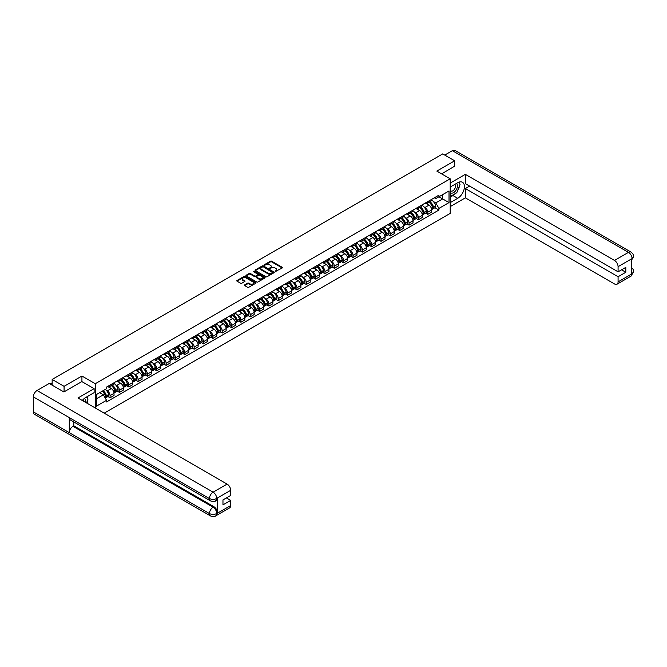 <?xml version="1.0" encoding="UTF-8"?>
<svg xmlns="http://www.w3.org/2000/svg" width="667" height="667" viewBox="0 0 667 667"><rect width="100%" height="100%" fill="white"/><g stroke="black" fill="none" stroke-linecap="round" stroke-linejoin="round"><path stroke-width="1" d="M275.154 271.586L282.224 267.976A0.834 0.484 0 0 0 282.224 267.3L271.644 261.189A0.834 0.484 0 0 0 270.469 261.189L264.224 264.799L264.224 265.274L265.85 264.807A2.66 1.534 0 0 1 269.618 264.807L270.494 265.316A2.66 1.534 0 0 1 271.277 266.4A2.66 1.534 0 0 1 270.494 267.484L269.685 268.426L271.319 267.959A2.66 1.534 0 0 1 275.079 267.959L275.963 268.467A2.66 1.534 0 0 1 276.747 269.56A2.66 1.534 0 0 1 275.963 270.644L275.154 271.11M244.656 284.884A0.834 0.484 0 0 0 244.656 285.559L247.624 287.277A0.834 0.484 0 0 0 248.799 287.277L255.736 283.267A0.834 0.484 0 0 0 255.736 282.591L245.156 276.48A0.834 0.484 0 0 0 243.98 276.48L237.043 280.482A0.834 0.484 0 0 0 237.043 281.166L240.629 283.233A0.834 0.484 0 0 0 241.804 283.233L244.772 281.524A0.834 0.484 0 0 0 244.772 280.84L242.996 279.815A2.226 1.284 0 0 1 242.346 278.906A2.226 1.284 0 0 1 243.722 277.722A2.226 1.284 0 0 1 246.14 277.997L253.11 282.024A2.226 1.284 0 0 1 253.76 282.933A2.226 1.284 0 0 1 252.384 284.117A2.226 1.284 0 0 1 249.967 283.834L248.799 283.167A0.834 0.484 0 0 0 247.624 283.167L244.656 284.884L244.656 285.559L247.624 283.859L247.624 283.167M95.281 383.717L81.924 376.005L64.074 386.31L52.159 379.423L442.78 153.902L454.702 160.78L436.852 171.085L450.208 178.798L95.281 383.717L95.281 407.987M265.908 276.722A0.834 0.484 0 0 0 267.083 276.722L274.02 272.711A0.834 0.484 0 0 0 274.02 272.036L263.44 265.925A0.834 0.484 0 0 0 262.264 265.925L255.328 269.927A0.834 0.484 0 0 0 255.328 270.61L265.908 276.722M253.535 271.711L254.127 271.794L254.127 271.102L264.882 277.314A0.834 0.484 0 0 1 264.882 277.989L257.946 281.999A0.834 0.484 0 0 1 256.77 281.999L246.19 275.888L249.158 274.187L249.158 273.495L246.19 275.204A0.834 0.484 0 0 0 246.19 275.888L246.19 275.204M249.158 274.187A0.834 0.484 0 0 1 250.333 274.187L250.333 273.495A0.834 0.484 0 0 0 249.158 273.495M250.333 273.495L254.627 275.971A0.834 0.484 0 0 0 255.803 275.971L257.77 274.837A0.834 0.484 0 0 0 257.77 274.154L253.302 271.577L254.127 271.102M104.202 413.14L450.208 213.382L450.208 178.798M64.074 386.31L64.074 391.837M52.159 379.423L52.159 385.167M454.702 166.316L454.702 160.78M427.747 201.617A3.894 2.251 60 0 1 426.938 203.368L430.89 201.084A3.894 2.251 -120 0 0 431.699 199.341M423.995 206.887L424.987 207.462A3.894 2.251 60 0 1 427.747 212.239L431.699 209.955A3.894 2.251 -120 0 0 428.948 205.186L426.113 203.552M431.699 209.955L431.699 212.064L427.747 214.349L425.604 213.106M426.938 203.368A3.894 2.251 60 0 1 425.021 203.193M427.747 212.239L427.747 214.349M418.401 207.012A3.894 2.251 60 0 1 417.592 208.763L421.552 206.478A3.894 2.251 -120 0 0 422.353 204.736M416.258 218.501L418.401 219.743L422.353 217.459L422.353 215.349A3.894 2.251 -120 0 0 419.601 210.58L416.775 208.946M417.592 208.763A3.894 2.251 60 0 1 415.674 208.588M414.649 212.281L415.649 212.856A3.894 2.251 60 0 1 418.401 217.634L418.401 219.743M409.063 212.406A3.894 2.251 60 0 1 408.254 214.157L412.206 211.873A3.894 2.251 -120 0 0 413.015 210.13M406.92 223.895L409.063 225.138L413.015 222.853L413.015 220.744A3.894 2.251 -120 0 0 410.255 215.975L407.429 214.34M408.254 214.157A3.894 2.251 60 0 1 406.336 213.982M405.311 217.675L406.303 218.251A3.894 2.251 60 0 1 409.063 223.028L409.063 225.138M399.716 217.801A3.894 2.251 60 0 1 398.908 219.551L402.86 217.267A3.894 2.251 -120 0 0 403.668 215.524M397.574 229.29L399.716 230.532L403.668 228.247L403.668 226.138A3.894 2.251 -120 0 0 400.917 221.369L398.082 219.735M398.908 219.551A3.894 2.251 60 0 1 396.99 219.376M395.965 223.07L396.965 223.645A3.894 2.251 60 0 1 399.716 228.422L399.716 230.532M390.37 223.195A3.894 2.251 60 0 1 389.57 224.946L393.522 222.661A3.894 2.251 -120 0 0 394.322 220.919M388.227 234.684L390.37 235.926L394.322 233.642L394.322 231.532A3.894 2.251 -120 0 0 391.571 226.763L388.744 225.129M389.57 224.946A3.894 2.251 60 0 1 387.644 224.771M386.618 228.464L387.619 229.039A3.894 2.251 60 0 1 390.37 233.817L390.37 235.926M381.032 228.589A3.894 2.251 60 0 1 380.223 230.34L384.175 228.056A3.894 2.251 -120 0 0 384.984 226.313M378.889 240.078L381.032 241.321L384.984 239.036L384.984 236.927A3.894 2.251 -120 0 0 382.224 232.158L379.398 230.524M380.223 230.34A3.894 2.251 60 0 1 378.306 230.165M377.28 233.859L378.272 234.434A3.894 2.251 60 0 1 381.032 239.211L381.032 241.321M371.686 233.984A3.894 2.251 60 0 1 370.877 235.734L374.829 233.45A3.894 2.251 -120 0 0 375.638 231.707M369.543 245.473L371.686 246.715L375.638 244.43L375.638 242.321A3.894 2.251 -120 0 0 372.886 237.552L370.052 235.918M370.877 235.734A3.894 2.251 60 0 1 368.959 235.559M367.934 239.253L368.934 239.828A3.894 2.251 60 0 1 371.686 244.606L371.686 246.715M362.339 239.378A3.894 2.251 60 0 1 361.539 241.129L365.491 238.844A3.894 2.251 -120 0 0 366.3 237.102M360.197 250.867L362.339 252.109L366.3 249.825L366.3 247.715A3.894 2.251 -120 0 0 363.54 242.946L360.714 241.312M361.539 241.129A3.894 2.251 60 0 1 359.621 240.954M358.588 244.647L359.588 245.223A3.894 2.251 60 0 1 362.339 250L362.339 252.109M353.001 244.772A3.894 2.251 60 0 1 352.193 246.523L356.145 244.239A3.894 2.251 -120 0 0 356.953 242.496M350.859 256.261L353.001 257.504L356.953 255.219L356.953 253.11A3.894 2.251 -120 0 0 354.194 248.341L351.367 246.707M352.193 246.523A3.894 2.251 60 0 1 350.275 246.348M349.25 250.042L350.242 250.617A3.894 2.251 60 0 1 353.001 255.394L353.001 257.504M343.655 250.167A3.894 2.251 60 0 1 342.846 251.918L346.798 249.633A3.894 2.251 -120 0 0 347.607 247.891M341.512 261.656L343.655 262.898L347.607 260.614L347.607 258.504A3.894 2.251 -120 0 0 344.856 253.735L342.021 252.101M342.846 251.918A3.894 2.251 60 0 1 340.929 251.742M339.903 255.436L340.904 256.011A3.894 2.251 60 0 1 343.655 260.789L343.655 262.898M334.309 255.561A3.894 2.251 60 0 1 333.508 257.312L337.46 255.027A3.894 2.251 -120 0 0 338.269 253.285M332.166 267.05L334.317 268.292L338.269 266.008L338.269 263.899A3.894 2.251 -120 0 0 335.509 259.13L332.683 257.495M333.508 257.312A3.894 2.251 60 0 1 331.591 257.137M330.565 260.83L331.557 261.406A3.894 2.251 60 0 1 334.317 266.183L334.317 268.292M324.971 260.955A3.894 2.251 60 0 1 324.162 262.706L328.114 260.422A3.894 2.251 -120 0 0 328.923 258.679M322.828 272.444L324.971 273.687L328.923 271.402L328.923 269.293A3.894 2.251 -120 0 0 326.171 264.524L323.337 262.89M324.162 262.706A3.894 2.251 60 0 1 322.244 262.531M321.219 266.225L322.211 266.8A3.894 2.251 60 0 1 324.971 271.577L324.971 273.687M315.624 266.35A3.894 2.251 60 0 1 314.816 268.101L318.776 265.816A3.894 2.251 -120 0 0 319.576 264.074M313.482 277.839L315.624 279.081L319.576 276.797L319.576 274.687A3.894 2.251 -120 0 0 316.825 269.918L313.999 268.284M314.816 268.101A3.894 2.251 60 0 1 312.898 267.926M311.873 271.619L312.873 272.194A3.894 2.251 60 0 1 315.624 276.972L315.624 279.081M306.286 271.744A3.894 2.251 60 0 1 305.478 273.495L309.43 271.211A3.894 2.251 -120 0 0 310.238 269.468M304.135 283.233L306.286 284.476L310.238 282.191L310.238 280.082A3.894 2.251 -120 0 0 307.479 275.313L304.652 273.678M305.478 273.495A3.894 2.251 60 0 1 303.56 273.32M302.535 277.013L303.527 277.589A3.894 2.251 60 0 1 306.286 282.366L306.286 284.476M296.94 277.138A3.894 2.251 60 0 1 296.131 278.889L300.083 276.605A3.894 2.251 -120 0 0 300.892 274.862M294.797 288.628L296.94 289.87L300.892 287.585L300.892 285.476A3.894 2.251 -120 0 0 298.141 280.707L295.306 279.073M296.131 278.889A3.894 2.251 60 0 1 294.214 278.714M293.188 282.408L294.189 282.983A3.894 2.251 60 0 1 296.94 287.76L296.94 289.87M287.594 282.533A3.894 2.251 60 0 1 286.793 284.284L290.745 281.999A3.894 2.251 -120 0 0 291.546 280.257M285.451 294.022L287.594 295.264L291.546 292.98L291.546 290.87A3.894 2.251 -120 0 0 288.794 286.101L285.968 284.467M286.793 284.284A3.894 2.251 60 0 1 284.867 284.109M283.842 287.802L284.842 288.377A3.894 2.251 60 0 1 287.594 293.155L287.594 295.264M278.256 287.927A3.894 2.251 60 0 1 277.447 289.678L281.399 287.394A3.894 2.251 -120 0 0 282.208 285.651M276.113 299.416L278.256 300.659L282.208 298.374L282.208 296.265A3.894 2.251 -120 0 0 279.448 291.496L276.622 289.862M277.447 289.678A3.894 2.251 60 0 1 275.529 289.503M274.504 293.197L275.496 293.772A3.894 2.251 60 0 1 278.256 298.549L278.256 300.659M268.909 293.322A3.894 2.251 60 0 1 268.101 295.072L272.053 292.788A3.894 2.251 -120 0 0 272.861 291.045M266.767 304.811L268.909 306.053L272.861 303.768L272.861 301.659A3.894 2.251 -120 0 0 270.11 296.89L267.275 295.256M268.101 295.072A3.894 2.251 60 0 1 266.183 294.897M265.158 298.591L266.158 299.166A3.894 2.251 60 0 1 268.909 303.944L268.909 306.053M259.563 298.716A3.894 2.251 60 0 1 258.763 300.467L262.715 298.182A3.894 2.251 -120 0 0 263.515 296.44M257.42 310.205L259.563 311.447L263.523 309.163L263.523 307.053A3.894 2.251 -120 0 0 260.764 302.284L257.937 300.65M258.763 300.467A3.894 2.251 60 0 1 256.845 300.292M255.811 303.985L256.812 304.561A3.894 2.251 60 0 1 259.563 309.338L259.563 311.447M250.225 304.11A3.894 2.251 60 0 1 249.416 305.861L253.368 303.577A3.894 2.251 -120 0 0 254.177 301.834M248.082 315.599L250.225 316.842L254.177 314.557L254.177 312.448A3.894 2.251 -120 0 0 251.417 307.679L248.591 306.045M249.416 305.861A3.894 2.251 60 0 1 247.499 305.686M246.473 309.38L247.465 309.955A3.894 2.251 60 0 1 250.225 314.732L250.225 316.842M240.879 309.505A3.894 2.251 60 0 1 240.07 311.256L244.022 308.971A3.894 2.251 -120 0 0 244.831 307.229M238.736 320.994L240.879 322.236L244.831 319.952L244.831 317.842A3.894 2.251 -120 0 0 242.079 313.073L239.245 311.439M240.07 311.256A3.894 2.251 60 0 1 238.152 311.08M237.127 314.774L238.127 315.349A3.894 2.251 60 0 1 240.879 320.127L240.879 322.236M231.532 314.899A3.894 2.251 60 0 1 230.732 316.65L234.684 314.365A3.894 2.251 -120 0 0 235.493 312.623M229.39 326.388L231.532 327.63L235.493 325.346L235.493 323.237A3.894 2.251 -120 0 0 232.733 318.467L229.907 316.833M230.732 316.65A3.894 2.251 60 0 1 228.814 316.475M227.78 320.168L228.781 320.744A3.894 2.251 60 0 1 231.532 325.521L231.532 327.63M222.194 320.293A3.894 2.251 60 0 1 221.386 322.044L225.338 319.76A3.894 2.251 -120 0 0 226.146 318.017M220.052 331.782L222.194 333.025L226.146 330.74L226.146 328.631A3.894 2.251 -120 0 0 223.395 323.862L220.56 322.228M221.386 322.044A3.894 2.251 60 0 1 219.468 321.869M218.442 325.563L219.435 326.138A3.894 2.251 60 0 1 222.194 330.915L222.194 333.025M212.848 325.688A3.894 2.251 60 0 1 212.039 327.439L216 325.154A3.894 2.251 -120 0 0 216.8 323.412M210.705 337.177L212.848 338.419L216.8 336.135L216.8 334.025A3.894 2.251 -120 0 0 214.049 329.256L211.222 327.622M212.039 327.439A3.894 2.251 60 0 1 210.122 327.264M209.096 330.957L210.097 331.532A3.894 2.251 60 0 1 212.848 336.31L212.848 338.419M203.51 331.082A3.894 2.251 60 0 1 202.701 332.833L206.653 330.549A3.894 2.251 -120 0 0 207.462 328.806M201.359 342.571L203.51 343.813L207.462 341.529L207.462 339.42A3.894 2.251 -120 0 0 204.702 334.651L201.876 333.016M202.701 332.833A3.894 2.251 60 0 1 200.784 332.658M199.758 336.351L200.75 336.927A3.894 2.251 60 0 1 203.51 341.704L203.51 343.813M194.164 336.476A3.894 2.251 60 0 1 193.355 338.227L197.307 335.943A3.894 2.251 -120 0 0 198.116 334.2M192.021 347.966L194.164 349.208L198.116 346.923L198.116 344.814A3.894 2.251 -120 0 0 195.364 340.045L192.53 338.411M193.355 338.227A3.894 2.251 60 0 1 191.437 338.052M190.412 341.746L191.404 342.321A3.894 2.251 60 0 1 194.164 347.098L194.164 349.208M184.817 341.871A3.894 2.251 60 0 1 184.009 343.622L187.969 341.337A3.894 2.251 -120 0 0 188.769 339.595M182.675 353.36L184.817 354.602L188.769 352.318L188.769 350.208A3.894 2.251 -120 0 0 186.018 345.439L183.192 343.805M184.009 343.622A3.894 2.251 60 0 1 182.091 343.447M181.065 347.14L182.066 347.715A3.894 2.251 60 0 1 184.817 352.493L184.817 354.602M175.479 347.265A3.894 2.251 60 0 1 174.671 349.016L178.623 346.732A3.894 2.251 -120 0 0 179.431 344.989M173.337 358.754L175.479 359.997L179.431 357.712L179.431 355.603A3.894 2.251 -120 0 0 176.672 350.834L173.845 349.2M174.671 349.016A3.894 2.251 60 0 1 172.753 348.841M171.727 352.535L172.72 353.11A3.894 2.251 60 0 1 175.479 357.887L175.479 359.997M166.133 352.66A3.894 2.251 60 0 1 165.324 354.41L169.276 352.126A3.894 2.251 -120 0 0 170.085 350.383M163.99 364.149L166.133 365.391L170.085 363.106L170.085 360.997A3.894 2.251 -120 0 0 167.334 356.22L164.499 354.594M165.324 354.41A3.894 2.251 60 0 1 163.407 354.235M162.381 357.929L163.382 358.504A3.894 2.251 60 0 1 166.133 363.282L166.133 365.391M156.787 358.054A3.894 2.251 60 0 1 155.986 359.805L159.938 357.52A3.894 2.251 -120 0 0 160.739 355.778M154.644 369.543L156.787 370.785L160.739 368.501L160.739 366.391A3.894 2.251 -120 0 0 157.987 361.614L155.161 359.988M155.986 359.805A3.894 2.251 60 0 1 154.069 359.63M153.035 363.323L154.035 363.899A3.894 2.251 60 0 1 156.787 368.676L156.787 370.785M147.449 363.448A3.894 2.251 60 0 1 146.64 365.199L150.592 362.915A3.894 2.251 -120 0 0 151.401 361.172M145.306 374.937L147.449 376.18L151.401 373.895L151.401 371.786A3.894 2.251 -120 0 0 148.641 367.008L145.815 365.383M146.64 365.199A3.894 2.251 60 0 1 144.722 365.024M143.697 368.718L144.689 369.293A3.894 2.251 60 0 1 147.449 374.07L147.449 376.18M138.102 368.843A3.894 2.251 60 0 1 137.294 370.594L141.246 368.309A3.894 2.251 -120 0 0 142.054 366.567M135.96 380.332L138.102 381.574L142.054 379.29L142.054 377.18A3.894 2.251 -120 0 0 139.303 372.403L136.468 370.777M137.294 370.594A3.894 2.251 60 0 1 135.376 370.418M134.35 374.112L135.351 374.687A3.894 2.251 60 0 1 138.102 379.465L138.102 381.574M128.756 374.237A3.894 2.251 60 0 1 127.956 375.988L131.908 373.703A3.894 2.251 -120 0 0 132.716 371.961M126.613 385.726L128.756 386.968L132.716 384.684L132.716 382.575A3.894 2.251 -120 0 0 129.957 377.797L127.13 376.171M127.956 375.988A3.894 2.251 60 0 1 126.038 375.813M125.004 379.506L126.005 380.082A3.894 2.251 60 0 1 128.756 384.859L128.756 386.968M119.418 379.631A3.894 2.251 60 0 1 118.609 381.382L122.561 379.098A3.894 2.251 -120 0 0 123.37 377.355M117.275 391.12L119.418 392.363L123.37 390.078L123.37 387.969A3.894 2.251 -120 0 0 120.61 383.192L117.784 381.566M118.609 381.382A3.894 2.251 60 0 1 116.692 381.207M115.666 384.901L116.658 385.476A3.894 2.251 60 0 1 119.418 390.253L119.418 392.363M110.072 385.026A3.894 2.251 60 0 1 109.263 386.777L113.223 384.492A3.894 2.251 -120 0 0 114.024 382.75M107.929 396.515L110.072 397.757L114.024 395.473L114.024 393.363A3.894 2.251 -120 0 0 111.272 388.586L108.438 386.96M109.263 386.777A3.894 2.251 60 0 1 107.345 386.602M106.32 390.295L107.32 390.87A3.894 2.251 60 0 1 110.072 395.648L110.072 397.757M434.367 197.799L435.768 198.616L449.008 190.97L442.663 194.639L442.663 198.924L435.768 202.901L433.342 201.492M96.473 398.791L103.368 394.814L106.537 400.308L96.473 406.12L96.473 394.505L106.537 388.694L106.537 387.068L438.944 195.156L438.944 196.782L449.008 202.593L438.944 208.396L435.768 202.901M449.008 190.97L449.008 202.593M106.537 400.308L106.537 401.934L438.944 210.022L438.944 208.396M81.924 376.005L81.924 381.607M103.368 394.814L99.65 392.671M434.942 207.712L438.944 210.022M275.388 271.669L275.963 271.336A2.66 1.534 0 0 0 276.747 270.252L276.747 269.56M271.277 266.4L271.277 267.092A2.66 1.534 0 0 1 270.494 268.176L269.918 268.509M282.224 267.3L282.224 267.976L271.644 261.881A0.834 0.484 0 0 0 270.469 261.881L264.457 265.349M274.02 272.036L274.02 272.711L263.44 266.617A0.834 0.484 0 0 0 262.264 266.617L255.336 270.619M272.553 272.611L263.265 266.775L261.589 267.267A2.66 1.534 0 0 0 260.814 268.351A2.66 1.534 0 0 0 261.589 269.435L267.942 273.103A2.66 1.534 0 0 0 271.702 273.103L272.553 272.611L272.553 273.303L272.553 272.828M260.814 268.351L260.814 269.043A2.66 1.534 0 0 0 261.589 270.127L261.589 269.435M272.553 273.303L271.702 273.795A2.66 1.534 0 0 1 267.942 273.795L261.589 270.127M250.333 274.187L254.627 276.663A0.834 0.484 0 0 0 255.803 276.663L257.77 275.529A0.834 0.484 0 0 0 258.012 275.188L258.012 274.496M254.127 271.794L264.874 277.997M259.079 278.539A2.226 1.284 0 0 0 261.497 278.823A2.226 1.284 0 0 0 262.873 277.63A2.226 1.284 0 0 0 262.223 276.73L259.771 275.313A0.834 0.484 0 0 0 258.588 275.313L256.62 276.446A0.834 0.484 0 0 0 256.62 277.122L259.079 278.539L259.079 279.231A2.226 1.284 0 0 0 261.497 279.515A2.226 1.284 0 0 0 262.873 278.322L262.873 277.63M256.378 276.788L256.378 277.48A0.834 0.484 0 0 0 256.62 277.814L256.62 277.122M259.079 279.231L256.62 277.814M253.76 282.933L253.76 283.617A2.226 1.284 0 0 1 252.384 284.809A2.226 1.284 0 0 1 249.967 284.526L248.799 283.859A0.834 0.484 0 0 0 247.624 283.859M242.346 278.906L242.346 279.598A2.226 1.284 0 0 0 242.996 280.507L242.996 279.815M244.764 281.524L242.996 280.507M255.728 283.275L245.156 277.172A0.834 0.484 0 0 0 243.98 277.172L237.06 281.174M429.214 202.059A5.336 3.085 60 0 1 429.24 202.068A5.336 3.085 60 0 1 432.758 206.862L432.783 206.97A1.034 0.6 60 0 1 432.625 207.787A1.034 0.6 60 0 1 432.6 207.796M428.981 202.193A6.437 3.719 60 0 1 432.524 207.504L432.549 207.612A2.143 1.234 60 0 1 432.216 209.288L431.682 209.596M432.583 208.821A2.143 1.234 -120 0 0 433.175 208.738A2.143 1.234 -120 0 0 433.508 207.062L433.483 206.945A6.437 3.719 -120 0 0 429.94 201.634M431.616 200.025A6.437 3.719 60 0 1 435.668 205.686L435.693 205.795A2.143 1.234 60 0 1 435.359 207.479L433.175 208.738M426.788 203.443A6.437 3.719 60 0 1 428.131 204.711M431.266 204.719L432.083 205.194M455.603 193.422A9.53 5.503 120 0 1 452.96 195.573L457.695 198.299A9.53 5.503 120 0 0 463.915 189.903A9.53 5.503 120 0 0 462.456 182.266A9.53 5.503 120 0 0 457.695 182.741L450.208 187.06M457.695 198.299L450.208 202.626M450.208 206.603L465.358 197.849L465.358 188.553L618.084 276.73L618.084 281.883L632.158 273.678L631.265 274.095L631.265 259.23L632.074 258.588L618.084 266.667A5.086 2.935 -120 0 0 614.49 260.438L628.481 252.368L452.393 150.7L444.814 155.077M469.61 186.093L465.358 188.553M621.561 269.81L625.813 272.269L625.813 267.359L618.084 271.819L465.358 183.642L465.358 174.337L614.49 260.438M450.208 183.083L465.358 174.337M465.358 197.849L614.49 283.95A5.086 2.935 -120 0 0 617.033 284.209A5.086 2.935 -120 0 0 618.084 281.883M452.393 150.7A5.211 3.01 -60 0 1 454.994 150.442L631.082 252.109A5.211 3.01 -60 0 0 628.481 252.368A5.086 2.935 60 0 1 632.074 258.588M618.084 271.819L618.084 266.667M625.813 272.269L618.084 276.73M454.702 166.108L441.637 173.854M457.495 190.929A9.53 5.503 120 0 0 459.546 185.643M459.696 183.934A9.53 5.503 120 0 0 459.463 181.991M452.96 195.573L450.208 197.157M631.265 270.544L632.074 273.628M631.082 267.15C633.125 268.984 633.983 270.46 633.65 271.561L632.166 273.678M631.082 252.109C633.125 253.927 633.983 255.411 633.65 256.553L632.158 258.646M94.139 388.661L77.972 397.999L227.105 484.1A5.086 2.935 60 0 1 230.699 490.32L216.717 498.399L215.658 500.892C214.807 501.759 213.09 501.759 210.514 500.9L70.368 419.985A5.211 3.01 -60 0 1 69.285 417.634L33.35 396.89A5.211 3.01 -60 0 1 37.035 390.512L49.225 383.475L63.899 391.946L81.866 381.574L94.139 388.661L94.139 392.638L85.634 397.549A9.53 5.503 120 0 0 82.299 400.492M87.402 403.443L89.411 404.602M87.61 403.318L87.61 400.125M87.61 398.699L87.61 396.406M230.699 490.32L230.699 495.473L222.97 499.933L222.97 504.844L230.699 500.383L230.699 505.536A5.086 2.935 60 0 1 229.648 507.862L215.658 515.933A5.086 2.935 -120 0 0 216.717 513.607L230.699 505.536M215.658 515.933C214.849 516.8 213.132 516.8 210.514 515.941L34.426 414.282A5.211 3.01 -60 0 1 33.35 411.898L69.285 432.641A5.211 3.01 -60 0 1 72.97 426.296L213.123 507.212L213.932 506.745A5.086 2.935 60 0 1 217.525 512.973L217.525 498.099A5.086 2.935 60 0 1 216.467 500.425L215.658 500.892M33.35 396.89L33.35 411.898M210.514 500.9A5.211 3.01 -60 0 1 209.438 498.549L69.285 417.634L69.285 432.641L209.438 513.557C211.823 514.716 214.224 514.716 216.625 513.557L216.717 513.607M230.699 500.383L226.447 497.932M73.779 421.953L73.779 425.829L213.932 506.745M73.779 425.829L72.97 426.296M37.035 390.512L213.123 492.171A5.211 3.01 -60 0 0 209.438 498.549C211.831 499.7 214.224 499.691 216.617 498.524M450.208 192.354A5.503 3.177 120 0 0 454.586 191.879A5.503 3.177 120 0 0 457.454 185.885A5.503 3.177 120 0 0 456.453 183.458M450.667 186.793A5.503 3.177 120 0 0 450.208 187.786M450.208 189.628A3.769 2.176 120 0 0 450.967 190.987A3.769 2.176 120 0 0 453.868 189.978A3.769 2.176 120 0 0 455.519 186.185A3.769 2.176 120 0 0 454.736 184.459A3.769 2.176 120 0 0 454.727 184.459M450.975 186.618A3.769 2.176 120 0 0 450.208 188.878M458.554 182.308L460.03 184.4L456.795 192.738L450.325 196.465M85.209 402.176A5.503 3.177 120 0 0 85.401 400.692A5.503 3.177 120 0 0 84.484 398.324M83.458 401.159A3.769 2.176 120 0 0 83.458 400.992A3.769 2.176 120 0 0 83.067 399.616M86.468 397.065L87.969 399.208L86.527 402.935M419.877 207.454A5.336 3.085 60 0 1 419.902 207.462A5.336 3.085 60 0 1 423.412 212.256L423.445 212.364A1.034 0.6 60 0 1 423.278 213.182A1.034 0.6 60 0 1 423.253 213.19M419.643 207.587A6.437 3.719 60 0 1 423.178 212.898L423.212 213.006A2.143 1.234 60 0 1 422.87 214.682L422.336 214.991M423.237 214.215A2.143 1.234 -120 0 0 423.828 214.132A2.143 1.234 -120 0 0 424.17 212.456L424.137 212.339A6.437 3.719 -120 0 0 420.602 207.028M422.278 205.419A6.437 3.719 60 0 1 426.321 211.08L426.355 211.189A2.143 1.234 60 0 1 426.013 212.873L423.828 214.132M417.442 208.838A6.437 3.719 60 0 1 418.793 210.105M421.919 210.113L422.736 210.589M410.53 212.848A5.336 3.085 60 0 1 410.555 212.856A5.336 3.085 60 0 1 414.065 217.65L414.099 217.759A1.034 0.6 60 0 1 413.932 218.576A1.034 0.6 60 0 1 413.915 218.584M410.297 212.981A6.437 3.719 60 0 1 413.832 218.292L413.865 218.401A2.143 1.234 60 0 1 413.532 220.077L412.998 220.385M413.89 219.61A2.143 1.234 -120 0 0 414.482 219.526A2.143 1.234 -120 0 0 414.824 217.851L414.791 217.734A6.437 3.719 -120 0 0 411.256 212.423M412.931 210.814A6.437 3.719 60 0 1 416.975 216.475L417.008 216.583A2.143 1.234 60 0 1 416.675 218.267L414.482 219.526M408.104 214.232A6.437 3.719 60 0 1 409.446 215.499M412.573 215.508L413.398 215.983M401.184 218.242A5.336 3.085 60 0 1 401.217 218.251A5.336 3.085 60 0 1 404.727 223.045L404.752 223.153A1.034 0.6 60 0 1 404.594 223.97A1.034 0.6 60 0 1 404.569 223.979M400.95 218.376A6.437 3.719 60 0 1 404.494 223.687L404.519 223.795A2.143 1.234 60 0 1 404.185 225.471L403.652 225.78M404.552 225.004A2.143 1.234 -120 0 0 405.144 224.921A2.143 1.234 -120 0 0 405.478 223.245L405.453 223.128A6.437 3.719 -120 0 0 401.909 217.817M403.585 216.208A6.437 3.719 60 0 1 407.637 221.869L407.67 221.978A2.143 1.234 60 0 1 407.329 223.662L405.144 224.921M398.758 219.626A6.437 3.719 60 0 1 400.1 220.894M403.235 220.902L404.052 221.377M391.846 223.637A5.336 3.085 60 0 1 391.871 223.645A5.336 3.085 60 0 1 395.381 228.439L395.414 228.548A1.034 0.6 60 0 1 395.248 229.365A1.034 0.6 60 0 1 395.223 229.373M391.612 223.77A6.437 3.719 60 0 1 395.147 229.081L395.181 229.19A2.143 1.234 60 0 1 394.839 230.865L394.305 231.174M395.206 230.398A2.143 1.234 -120 0 0 395.798 230.315A2.143 1.234 -120 0 0 396.14 228.639L396.106 228.523A6.437 3.719 -120 0 0 392.571 223.212M394.247 221.602A6.437 3.719 60 0 1 398.291 227.264L398.324 227.372A2.143 1.234 60 0 1 397.982 229.056L395.798 230.315M389.411 225.021A6.437 3.719 60 0 1 390.762 226.288M393.889 226.296L394.706 226.772M382.499 229.023A5.336 3.085 60 0 1 382.524 229.039A5.336 3.085 60 0 1 386.035 233.834L386.068 233.942A1.034 0.6 60 0 1 385.91 234.759A1.034 0.6 60 0 1 385.885 234.767M382.266 229.165A6.437 3.719 60 0 1 385.801 234.476L385.834 234.584A2.143 1.234 60 0 1 385.501 236.26L384.967 236.568M385.868 235.793A2.143 1.234 -120 0 0 386.46 235.709A2.143 1.234 -120 0 0 386.793 234.034L386.76 233.917A6.437 3.719 -120 0 0 383.225 228.606M384.901 226.997A6.437 3.719 60 0 1 388.953 232.658L388.978 232.766A2.143 1.234 60 0 1 388.644 234.45L386.46 235.709M380.073 230.415A6.437 3.719 60 0 1 381.416 231.682M384.542 231.691L385.368 232.166M373.153 234.417A5.336 3.085 60 0 1 373.187 234.434A5.336 3.085 60 0 1 376.697 239.228L376.73 239.336A1.034 0.6 60 0 1 376.563 240.153A1.034 0.6 60 0 1 376.538 240.162M372.92 234.559A6.437 3.719 60 0 1 376.463 239.87L376.496 239.978A2.143 1.234 60 0 1 376.155 241.654L375.621 241.963M376.522 241.187A2.143 1.234 -120 0 0 377.113 241.104A2.143 1.234 -120 0 0 377.447 239.428L377.422 239.311A6.437 3.719 -120 0 0 373.879 234M375.554 232.391A6.437 3.719 60 0 1 379.606 238.052L379.64 238.161A2.143 1.234 60 0 1 379.298 239.845L377.113 241.104M370.727 235.81A6.437 3.719 60 0 1 372.069 237.077M375.204 237.085L376.021 237.56M363.815 239.812A5.336 3.085 60 0 1 363.84 239.828A5.336 3.085 60 0 1 367.35 244.622L367.384 244.731A1.034 0.6 60 0 1 367.217 245.548A1.034 0.6 60 0 1 367.192 245.556M363.582 239.953A6.437 3.719 60 0 1 367.117 245.264L367.15 245.373A2.143 1.234 60 0 1 366.808 247.048L366.283 247.357M367.175 246.582A2.143 1.234 -120 0 0 367.767 246.498A2.143 1.234 -120 0 0 368.109 244.822L368.076 244.706A6.437 3.719 -120 0 0 364.541 239.395M366.216 237.785A6.437 3.719 60 0 1 370.26 243.447L370.293 243.555A2.143 1.234 60 0 1 369.952 245.239L367.767 246.498M361.381 241.204A6.437 3.719 60 0 1 362.731 242.471M365.858 242.48L366.683 242.955M354.469 245.206A5.336 3.085 60 0 1 354.494 245.223A5.336 3.085 60 0 1 358.004 250.017L358.037 250.125A1.034 0.6 60 0 1 357.879 250.942A1.034 0.6 60 0 1 357.854 250.95M354.235 245.348A6.437 3.719 60 0 1 357.77 250.659L357.804 250.767A2.143 1.234 60 0 1 357.47 252.443L356.937 252.751M357.837 251.976A2.143 1.234 -120 0 0 358.429 251.893A2.143 1.234 -120 0 0 358.763 250.217L358.729 250.1A6.437 3.719 -120 0 0 355.194 244.789M356.87 243.18A6.437 3.719 60 0 1 360.922 248.841L360.947 248.949A2.143 1.234 60 0 1 360.614 250.634L358.429 251.893M352.043 246.598A6.437 3.719 60 0 1 353.385 247.866M356.512 247.874L357.337 248.349M345.131 250.6A5.336 3.085 60 0 1 345.156 250.617A5.336 3.085 60 0 1 348.666 255.411L348.699 255.519A1.034 0.6 60 0 1 348.533 256.336A1.034 0.6 60 0 1 348.507 256.345M344.897 250.742A6.437 3.719 60 0 1 348.432 256.053L348.466 256.161A2.143 1.234 60 0 1 348.124 257.837L347.59 258.146M348.491 257.37A2.143 1.234 -120 0 0 349.083 257.287A2.143 1.234 -120 0 0 349.425 255.611L349.391 255.494A6.437 3.719 -120 0 0 345.848 250.183M347.532 248.574A6.437 3.719 60 0 1 351.576 254.235L351.609 254.344A2.143 1.234 60 0 1 351.267 256.028L349.083 257.287M342.696 251.993A6.437 3.719 60 0 1 344.039 253.26M347.173 253.268L347.991 253.743M335.784 255.995A5.336 3.085 60 0 1 335.809 256.011A5.336 3.085 60 0 1 339.32 260.805L339.353 260.914A1.034 0.6 60 0 1 339.186 261.731A1.034 0.6 60 0 1 339.17 261.739M335.551 256.136A6.437 3.719 60 0 1 339.086 261.447L339.119 261.556A2.143 1.234 60 0 1 338.778 263.232L338.252 263.54M339.144 262.765A2.143 1.234 -120 0 0 339.736 262.681A2.143 1.234 -120 0 0 340.078 261.005L340.045 260.889A6.437 3.719 -120 0 0 336.51 255.578M338.186 253.969A6.437 3.719 60 0 1 342.229 259.63L342.263 259.738A2.143 1.234 60 0 1 341.929 261.422L339.736 262.681M333.358 257.387A6.437 3.719 60 0 1 334.701 258.654M337.827 258.663L338.653 259.138M326.438 261.389A5.336 3.085 60 0 1 326.463 261.406A5.336 3.085 60 0 1 329.982 266.2L330.007 266.308A1.034 0.6 60 0 1 329.848 267.125A1.034 0.6 60 0 1 329.823 267.133M326.205 261.531A6.437 3.719 60 0 1 329.748 266.842L329.773 266.95A2.143 1.234 60 0 1 329.44 268.626L328.906 268.934M329.806 268.159A2.143 1.234 -120 0 0 330.398 268.076A2.143 1.234 -120 0 0 330.732 266.4L330.699 266.283A6.437 3.719 -120 0 0 327.163 260.972M328.839 259.363A6.437 3.719 60 0 1 332.891 265.024L332.916 265.132A2.143 1.234 60 0 1 332.583 266.817L330.398 268.076M324.012 262.781A6.437 3.719 60 0 1 325.354 264.049M328.489 264.057L329.306 264.532M317.1 266.783A5.336 3.085 60 0 1 317.125 266.8A5.336 3.085 60 0 1 320.635 271.594L320.669 271.702A1.034 0.6 60 0 1 320.502 272.52A1.034 0.6 60 0 1 320.477 272.528M316.867 266.925A6.437 3.719 60 0 1 320.402 272.236L320.435 272.344A2.143 1.234 60 0 1 320.093 274.02L319.56 274.329M320.46 273.553A2.143 1.234 -120 0 0 321.052 273.47A2.143 1.234 -120 0 0 321.394 271.794L321.361 271.677A6.437 3.719 -120 0 0 317.825 266.366M319.501 264.757A6.437 3.719 60 0 1 323.545 270.418L323.578 270.527A2.143 1.234 60 0 1 323.237 272.211L321.052 273.47M314.666 268.176A6.437 3.719 60 0 1 316.008 269.443M319.143 269.451L319.96 269.927M307.754 272.178A5.336 3.085 60 0 1 307.779 272.194A5.336 3.085 60 0 1 311.289 276.988L311.322 277.097A1.034 0.6 60 0 1 311.155 277.914A1.034 0.6 60 0 1 311.139 277.922M307.52 272.319A6.437 3.719 60 0 1 311.055 277.63L311.089 277.739A2.143 1.234 60 0 1 310.755 279.415L310.222 279.723M311.114 278.948A2.143 1.234 -120 0 0 311.706 278.864A2.143 1.234 -120 0 0 312.048 277.189L312.014 277.072A6.437 3.719 -120 0 0 308.479 271.761M310.155 270.152A6.437 3.719 60 0 1 314.199 275.813L314.232 275.921A2.143 1.234 60 0 1 313.899 277.605L311.706 278.864M305.328 273.57A6.437 3.719 60 0 1 306.67 274.837M309.796 274.846L310.622 275.321M298.407 277.572A5.336 3.085 60 0 1 298.441 277.589A5.336 3.085 60 0 1 301.951 282.383L301.976 282.491A1.034 0.6 60 0 1 301.817 283.308A1.034 0.6 60 0 1 301.792 283.317M298.174 277.714A6.437 3.719 60 0 1 301.717 283.025L301.742 283.133A2.143 1.234 60 0 1 301.409 284.809L300.875 285.117M301.776 284.342A2.143 1.234 -120 0 0 302.368 284.259A2.143 1.234 -120 0 0 302.701 282.583L302.676 282.466A6.437 3.719 -120 0 0 299.133 277.155M300.809 275.546A6.437 3.719 60 0 1 304.861 281.207L304.894 281.316A2.143 1.234 60 0 1 304.552 283L302.368 284.259M295.981 278.964A6.437 3.719 60 0 1 297.324 280.232M300.458 280.24L301.276 280.715M289.069 282.966A5.336 3.085 60 0 1 289.094 282.983A5.336 3.085 60 0 1 292.605 287.777L292.638 287.886A1.034 0.6 60 0 1 292.471 288.703A1.034 0.6 60 0 1 292.446 288.711M288.836 283.108A6.437 3.719 60 0 1 292.371 288.419L292.404 288.528A2.143 1.234 60 0 1 292.063 290.203L291.529 290.512M292.429 289.736A2.143 1.234 -120 0 0 293.021 289.653A2.143 1.234 -120 0 0 293.363 287.977L293.33 287.861A6.437 3.719 -120 0 0 289.795 282.55M291.471 280.94A6.437 3.719 60 0 1 295.514 286.602L295.548 286.71A2.143 1.234 60 0 1 295.206 288.394L293.021 289.653M286.635 284.359A6.437 3.719 60 0 1 287.986 285.626M291.112 285.634L291.929 286.11M279.723 288.361A5.336 3.085 60 0 1 279.748 288.377A5.336 3.085 60 0 1 283.258 293.172L283.292 293.28A1.034 0.6 60 0 1 283.133 294.097A1.034 0.6 60 0 1 283.108 294.105M279.49 288.503A6.437 3.719 60 0 1 283.025 293.813L283.058 293.922A2.143 1.234 60 0 1 282.725 295.598L282.191 295.906M283.083 295.131A2.143 1.234 -120 0 0 283.683 295.047A2.143 1.234 -120 0 0 284.017 293.372L283.984 293.255A6.437 3.719 -120 0 0 280.448 287.944M282.124 286.335A6.437 3.719 60 0 1 286.168 291.996L286.201 292.104A2.143 1.234 60 0 1 285.868 293.788L283.683 295.047M277.297 289.753A6.437 3.719 60 0 1 278.639 291.02M281.766 291.029L282.591 291.504M270.377 293.755A5.336 3.085 60 0 1 270.41 293.772A5.336 3.085 60 0 1 273.92 298.566L273.954 298.674A1.034 0.6 60 0 1 273.787 299.491A1.034 0.6 60 0 1 273.762 299.5M270.143 293.897A6.437 3.719 60 0 1 273.687 299.208L273.712 299.316A2.143 1.234 60 0 1 273.378 300.992L272.845 301.301M273.745 300.525A2.143 1.234 -120 0 0 274.337 300.442A2.143 1.234 -120 0 0 274.671 298.766L274.646 298.649A6.437 3.719 -120 0 0 271.102 293.338M272.778 291.729A6.437 3.719 60 0 1 276.83 297.39L276.863 297.499A2.143 1.234 60 0 1 276.522 299.183L274.337 300.442M267.951 295.147A6.437 3.719 60 0 1 269.293 296.415M272.428 296.423L273.245 296.898M261.039 299.149A5.336 3.085 60 0 1 261.064 299.166A5.336 3.085 60 0 1 264.574 303.96L264.607 304.069A1.034 0.6 60 0 1 264.44 304.886A1.034 0.6 60 0 1 264.415 304.894M260.805 299.291A6.437 3.719 60 0 1 264.34 304.602L264.374 304.711A2.143 1.234 60 0 1 264.032 306.386L263.507 306.695M264.399 305.92A2.143 1.234 -120 0 0 264.991 305.836A2.143 1.234 -120 0 0 265.333 304.16L265.299 304.044A6.437 3.719 -120 0 0 261.764 298.733M263.44 297.123A6.437 3.719 60 0 1 267.484 302.785L267.517 302.893A2.143 1.234 60 0 1 267.175 304.577L264.991 305.836M258.604 300.542A6.437 3.719 60 0 1 259.955 301.809M263.081 301.817L263.899 302.293M251.692 304.544A5.336 3.085 60 0 1 251.717 304.561A5.336 3.085 60 0 1 255.228 309.355L255.261 309.463A1.034 0.6 60 0 1 255.102 310.28A1.034 0.6 60 0 1 255.077 310.288M251.459 304.686A6.437 3.719 60 0 1 254.994 309.997L255.027 310.105A2.143 1.234 60 0 1 254.694 311.781L254.16 312.089M255.061 311.314A2.143 1.234 -120 0 0 255.653 311.231A2.143 1.234 -120 0 0 255.986 309.555L255.953 309.438A6.437 3.719 -120 0 0 252.418 304.127M254.094 302.518A6.437 3.719 60 0 1 258.146 308.179L258.171 308.287A2.143 1.234 60 0 1 257.837 309.972L255.653 311.231M249.266 305.936A6.437 3.719 60 0 1 250.609 307.204M253.735 307.212L254.561 307.687M242.346 309.938A5.336 3.085 60 0 1 242.379 309.955A5.336 3.085 60 0 1 245.89 314.749L245.923 314.857A1.034 0.6 60 0 1 245.756 315.674A1.034 0.6 60 0 1 245.731 315.683M242.113 310.08A6.437 3.719 60 0 1 245.656 315.391L245.689 315.499A2.143 1.234 60 0 1 245.348 317.175L244.814 317.484M245.714 316.708A2.143 1.234 -120 0 0 246.306 316.625A2.143 1.234 -120 0 0 246.648 314.949L246.615 314.832A6.437 3.719 -120 0 0 243.071 309.521M244.756 307.912A6.437 3.719 60 0 1 248.799 313.573L248.833 313.682A2.143 1.234 60 0 1 248.491 315.366L246.306 316.625M239.92 311.331A6.437 3.719 60 0 1 241.262 312.598M244.397 312.606L245.214 313.081M233.008 315.333A5.336 3.085 60 0 1 233.033 315.349A5.336 3.085 60 0 1 236.543 320.143L236.577 320.252A1.034 0.6 60 0 1 236.41 321.069A1.034 0.6 60 0 1 236.385 321.077M232.775 315.474A6.437 3.719 60 0 1 236.31 320.785L236.343 320.894A2.143 1.234 60 0 1 236.001 322.57L235.476 322.878M236.368 322.103A2.143 1.234 -120 0 0 236.96 322.019A2.143 1.234 -120 0 0 237.302 320.343L237.269 320.227A6.437 3.719 -120 0 0 233.733 314.916M235.409 313.307A6.437 3.719 60 0 1 239.453 318.968L239.486 319.076A2.143 1.234 60 0 1 239.153 320.76L236.96 322.019M230.582 316.725A6.437 3.719 60 0 1 231.924 317.992M235.051 318.001L235.876 318.476M223.662 320.727A5.336 3.085 60 0 1 223.687 320.744A5.336 3.085 60 0 1 227.205 325.538L227.23 325.646A1.034 0.6 60 0 1 227.072 326.463A1.034 0.6 60 0 1 227.047 326.471M223.428 320.869A6.437 3.719 60 0 1 226.972 326.18L226.997 326.288A2.143 1.234 60 0 1 226.663 327.964L226.13 328.272M227.03 327.497A2.143 1.234 -120 0 0 227.622 327.414A2.143 1.234 -120 0 0 227.956 325.738L227.922 325.621A6.437 3.719 -120 0 0 224.387 320.31M226.063 318.701A6.437 3.719 60 0 1 230.115 324.362L230.14 324.47A2.143 1.234 60 0 1 229.807 326.155L227.622 327.414M221.236 322.119A6.437 3.719 60 0 1 222.578 323.387M225.704 323.395L226.53 323.87M214.324 326.121A5.336 3.085 60 0 1 214.349 326.138A5.336 3.085 60 0 1 217.859 330.932L217.892 331.04A1.034 0.6 60 0 1 217.725 331.858A1.034 0.6 60 0 1 217.7 331.866M214.09 326.263A6.437 3.719 60 0 1 217.625 331.574L217.659 331.682A2.143 1.234 60 0 1 217.317 333.358L216.783 333.667M217.684 332.891A2.143 1.234 -120 0 0 218.276 332.808A2.143 1.234 -120 0 0 218.618 331.132L218.584 331.015A6.437 3.719 -120 0 0 215.049 325.704M216.725 324.095A6.437 3.719 60 0 1 220.769 329.756L220.802 329.865A2.143 1.234 60 0 1 220.46 331.549L218.276 332.808M211.889 327.514A6.437 3.719 60 0 1 213.232 328.781M216.366 328.789L217.184 329.265M204.977 331.516A5.336 3.085 60 0 1 205.002 331.532A5.336 3.085 60 0 1 208.513 336.326L208.546 336.435A1.034 0.6 60 0 1 208.379 337.252A1.034 0.6 60 0 1 208.362 337.26M204.744 331.657A6.437 3.719 60 0 1 208.279 336.968L208.312 337.077A2.143 1.234 60 0 1 207.971 338.753L207.445 339.061M208.337 338.286A2.143 1.234 -120 0 0 208.929 338.202A2.143 1.234 -120 0 0 209.271 336.527L209.238 336.41A6.437 3.719 -120 0 0 205.703 331.099M207.379 329.49A6.437 3.719 60 0 1 211.422 335.151L211.456 335.259A2.143 1.234 60 0 1 211.122 336.943L208.929 338.202M202.551 332.908A6.437 3.719 60 0 1 203.894 334.175M207.02 334.184L207.846 334.659M195.631 336.91A5.336 3.085 60 0 1 195.664 336.927A5.336 3.085 60 0 1 199.175 341.721L199.2 341.829A1.034 0.6 60 0 1 199.041 342.646A1.034 0.6 60 0 1 199.016 342.655M195.398 337.052A6.437 3.719 60 0 1 198.941 342.363L198.966 342.471A2.143 1.234 60 0 1 198.633 344.147L198.099 344.455M198.999 343.68A2.143 1.234 -120 0 0 199.591 343.597A2.143 1.234 -120 0 0 199.925 341.921L199.9 341.804A6.437 3.719 -120 0 0 196.356 336.493M198.032 334.884A6.437 3.719 60 0 1 202.084 340.545L202.118 340.654A2.143 1.234 60 0 1 201.776 342.338L199.591 343.597M193.205 338.302A6.437 3.719 60 0 1 194.547 339.57M197.682 339.578L198.499 340.053M186.293 342.304A5.336 3.085 60 0 1 186.318 342.321A5.336 3.085 60 0 1 189.828 347.115L189.862 347.224A1.034 0.6 60 0 1 189.695 348.041A1.034 0.6 60 0 1 189.67 348.049M186.06 342.446A6.437 3.719 60 0 1 189.595 347.757L189.628 347.866A2.143 1.234 60 0 1 189.286 349.541L188.753 349.85M189.653 349.074A2.143 1.234 -120 0 0 190.245 348.991A2.143 1.234 -120 0 0 190.587 347.315L190.554 347.199A6.437 3.719 -120 0 0 187.018 341.888M188.694 340.278A6.437 3.719 60 0 1 192.738 345.94L192.771 346.048A2.143 1.234 60 0 1 192.43 347.732L190.245 348.991M183.859 343.697A6.437 3.719 60 0 1 185.209 344.964M188.336 344.972L189.153 345.448M176.947 347.699A5.336 3.085 60 0 1 176.972 347.715A5.336 3.085 60 0 1 180.482 352.51L180.515 352.618A1.034 0.6 60 0 1 180.348 353.435A1.034 0.6 60 0 1 180.332 353.443M176.713 347.84A6.437 3.719 60 0 1 180.248 353.151L180.282 353.26A2.143 1.234 60 0 1 179.948 354.936L179.415 355.244M180.307 354.469A2.143 1.234 -120 0 0 180.907 354.385A2.143 1.234 -120 0 0 181.241 352.71L181.207 352.593A6.437 3.719 -120 0 0 177.672 347.282M179.348 345.673A6.437 3.719 60 0 1 183.392 351.334L183.425 351.442A2.143 1.234 60 0 1 183.091 353.126L180.907 354.385M174.521 349.091A6.437 3.719 60 0 1 175.863 350.358M178.989 350.367L179.815 350.842M167.6 353.093A5.336 3.085 60 0 1 167.634 353.11A5.336 3.085 60 0 1 171.144 357.904L171.169 358.012A1.034 0.6 60 0 1 171.01 358.829A1.034 0.6 60 0 1 170.985 358.838M167.367 353.235A6.437 3.719 60 0 1 170.91 358.546L170.935 358.654A2.143 1.234 60 0 1 170.602 360.33L170.068 360.639M170.969 359.863A2.143 1.234 -120 0 0 171.561 359.78A2.143 1.234 -120 0 0 171.894 358.104L171.869 357.987A6.437 3.719 -120 0 0 168.326 352.676M170.002 351.067A6.437 3.719 60 0 1 174.054 356.728L174.087 356.837A2.143 1.234 60 0 1 173.745 358.521L171.561 359.78M165.174 354.485A6.437 3.719 60 0 1 166.517 355.753M169.651 355.761L170.469 356.236M158.262 358.487A5.336 3.085 60 0 1 158.287 358.504A5.336 3.085 60 0 1 161.798 363.298L161.831 363.407A1.034 0.6 60 0 1 161.664 364.224A1.034 0.6 60 0 1 161.639 364.232M158.029 358.629A6.437 3.719 60 0 1 161.564 363.94L161.597 364.049A2.143 1.234 60 0 1 161.256 365.724L160.73 366.033M161.622 365.258A2.143 1.234 -120 0 0 162.214 365.174A2.143 1.234 -120 0 0 162.556 363.49L162.523 363.382A6.437 3.719 -120 0 0 158.988 358.071M160.664 356.461A6.437 3.719 60 0 1 164.707 362.123L164.741 362.231A2.143 1.234 60 0 1 164.399 363.915L162.214 365.174M155.828 359.88A6.437 3.719 60 0 1 157.179 361.147M160.305 361.155L161.122 361.631M148.916 363.882A5.336 3.085 60 0 1 148.941 363.899A5.336 3.085 60 0 1 152.451 368.693L152.485 368.801A1.034 0.6 60 0 1 152.326 369.618A1.034 0.6 60 0 1 152.301 369.626M148.683 364.024A6.437 3.719 60 0 1 152.218 369.335L152.251 369.443A2.143 1.234 60 0 1 151.918 371.119L151.384 371.427M152.284 370.652A2.143 1.234 -120 0 0 152.876 370.569A2.143 1.234 -120 0 0 153.21 368.884L153.177 368.776A6.437 3.719 -120 0 0 149.641 363.465M151.317 361.856A6.437 3.719 60 0 1 155.369 367.517L155.394 367.625A2.143 1.234 60 0 1 155.061 369.31L152.876 370.569M146.49 365.274A6.437 3.719 60 0 1 147.832 366.542M150.959 366.55L151.784 367.025M139.57 369.276A5.336 3.085 60 0 1 139.603 369.293A5.336 3.085 60 0 1 143.113 374.087L143.147 374.195A1.034 0.6 60 0 1 142.98 375.012A1.034 0.6 60 0 1 142.955 375.021M139.336 369.418A6.437 3.719 60 0 1 142.88 374.729L142.913 374.837A2.143 1.234 60 0 1 142.571 376.513L142.038 376.822M142.938 376.046A2.143 1.234 -120 0 0 143.53 375.963A2.143 1.234 -120 0 0 143.864 374.279L143.839 374.17A6.437 3.719 -120 0 0 140.295 368.859M141.971 367.25A6.437 3.719 60 0 1 146.023 372.911L146.056 373.02A2.143 1.234 60 0 1 145.714 374.704L143.53 375.963M137.144 370.669A6.437 3.719 60 0 1 138.486 371.936M141.621 371.944L142.438 372.419M130.232 374.671A5.336 3.085 60 0 1 130.257 374.687A5.336 3.085 60 0 1 133.767 379.481L133.8 379.59A1.034 0.6 60 0 1 133.633 380.407A1.034 0.6 60 0 1 133.608 380.415M129.998 374.812A6.437 3.719 60 0 1 133.533 380.123L133.567 380.232A2.143 1.234 60 0 1 133.225 381.908L132.7 382.216M133.592 381.441A2.143 1.234 -120 0 0 134.184 381.357A2.143 1.234 -120 0 0 134.526 379.673L134.492 379.565A6.437 3.719 -120 0 0 130.957 374.254M132.633 372.645A6.437 3.719 60 0 1 136.677 378.306L136.71 378.414A2.143 1.234 60 0 1 136.376 380.098L134.184 381.357M127.797 376.063A6.437 3.719 60 0 1 129.148 377.33M132.274 377.339L133.1 377.814M120.885 380.065A5.336 3.085 60 0 1 120.91 380.082A5.336 3.085 60 0 1 124.429 384.876L124.454 384.984A1.034 0.6 60 0 1 124.295 385.801A1.034 0.6 60 0 1 124.27 385.809M120.652 380.207A6.437 3.719 60 0 1 124.187 385.518L124.22 385.626A2.143 1.234 60 0 1 123.887 387.302L123.353 387.61M124.254 386.835A2.143 1.234 -120 0 0 124.846 386.752A2.143 1.234 -120 0 0 125.179 385.067L125.146 384.959A6.437 3.719 -120 0 0 121.611 379.648M123.287 378.039A6.437 3.719 60 0 1 127.339 383.7L127.364 383.808A2.143 1.234 60 0 1 127.03 385.493L124.846 386.752M118.459 381.457A6.437 3.719 60 0 1 119.802 382.725M122.928 382.733L123.754 383.208M111.547 385.459A5.336 3.085 60 0 1 111.572 385.476A5.336 3.085 60 0 1 115.083 390.27L115.116 390.378A1.034 0.6 60 0 1 114.949 391.195A1.034 0.6 60 0 1 114.924 391.204M111.314 385.601A6.437 3.719 60 0 1 114.849 390.912L114.882 391.02A2.143 1.234 60 0 1 114.541 392.696L114.007 393.005M114.907 392.229A2.143 1.234 -120 0 0 115.499 392.146A2.143 1.234 -120 0 0 115.841 390.462L115.808 390.353A6.437 3.719 -120 0 0 112.264 385.042M113.949 383.433A6.437 3.719 60 0 1 117.992 389.094L118.026 389.203A2.143 1.234 60 0 1 117.684 390.887L115.499 392.146M109.113 386.852A6.437 3.719 60 0 1 110.455 388.119M113.59 388.127L114.407 388.603M102.485 391.029A5.336 3.085 60 0 1 105.736 395.664L105.77 395.773A1.034 0.6 60 0 1 105.603 396.59A1.034 0.6 60 0 1 105.586 396.598M102.218 391.187A6.437 3.719 60 0 1 105.503 396.306L105.536 396.415A2.143 1.234 60 0 1 105.244 398.066M105.561 397.624A2.143 1.234 -120 0 0 106.153 397.54A2.143 1.234 -120 0 0 106.495 395.856L106.462 395.748A6.437 3.719 -120 0 0 103.177 390.637M105.361 389.37A6.437 3.719 60 0 1 108.646 394.489L108.679 394.597A2.143 1.234 60 0 1 108.346 396.273L106.153 397.54M100.033 392.454A6.437 3.719 60 0 1 101.117 393.513M104.244 393.522L105.069 393.997M119.418 390.253L123.37 387.969M128.756 384.859L132.716 382.575M138.102 379.465L142.054 377.18M147.449 374.07L151.401 371.786M156.787 368.676L160.739 366.391M166.133 363.282L170.085 360.997M175.479 357.887L179.431 355.603M184.817 352.493L188.769 350.208M194.164 347.098L198.116 344.814M203.51 341.704L207.462 339.42M212.848 336.31L216.8 334.025M222.194 330.915L226.146 328.631M231.532 325.521L235.493 323.237M240.879 320.127L244.831 317.842M250.225 314.732L254.177 312.448M259.563 309.338L263.523 307.053M268.909 303.944L272.861 301.659M278.256 298.549L282.208 296.265M287.594 293.155L291.546 290.87M296.94 287.76L300.892 285.476M306.286 282.366L310.238 280.082M315.624 276.972L319.576 274.687M324.971 271.577L328.923 269.293M334.317 266.183L338.269 263.899M343.655 260.789L347.607 258.504M353.001 255.394L356.953 253.11M362.339 250L366.3 247.715M371.686 244.606L375.638 242.321M381.032 239.211L384.984 236.927M390.37 233.817L394.322 231.532M399.716 228.422L403.668 226.138M409.063 223.028L413.015 220.744M418.401 217.634L422.353 215.349M110.072 395.648L114.024 393.363M107.32 390.87L111.272 388.586M116.658 385.476L120.61 383.192M126.005 380.082L129.957 377.797M135.351 374.687L139.303 372.403M144.689 369.293L148.641 367.008M154.035 363.899L157.987 361.614M163.382 358.504L167.334 356.22M172.72 353.11L176.672 350.834M182.066 347.715L186.018 345.439M191.404 342.321L195.364 340.045M200.75 336.927L204.702 334.651M210.097 331.532L214.049 329.256M219.435 326.138L223.395 323.862M228.781 320.744L232.733 318.467M238.127 315.349L242.079 313.073M247.465 309.955L251.417 307.679M256.812 304.561L260.764 302.284M266.158 299.166L270.11 296.89M275.496 293.772L279.448 291.496M284.842 288.377L288.794 286.101M294.189 282.983L298.141 280.707M303.527 277.589L307.479 275.313M312.873 272.194L316.825 269.918M322.211 266.8L326.171 264.524M331.557 261.406L335.509 259.13M340.904 256.011L344.856 253.735M350.242 250.617L354.194 248.341M359.588 245.223L363.54 242.946M368.934 239.828L372.886 237.552M378.272 234.434L382.224 232.158M387.619 229.039L391.571 226.763M396.965 223.645L400.917 221.369M406.303 218.251L410.255 215.975M415.649 212.856L419.601 210.58M424.987 207.462L428.948 205.186M52.159 383.4L50.625 384.284M275.963 271.336L275.963 270.644M269.685 268.426L269.685 267.951M270.494 268.176L270.494 267.484M264.224 265.274L264.224 264.799M270.469 261.881L270.469 261.189M271.644 261.881L271.644 261.189M255.328 270.61L255.328 269.927M262.264 266.617L262.264 265.925M263.44 266.617L263.44 265.925M267.942 273.795L267.942 273.103M271.702 273.795L271.702 273.103M254.627 276.663L254.627 275.971M255.803 276.663L255.803 275.971M257.77 275.529L257.77 274.837M264.882 277.989L264.882 277.314M248.799 283.859L248.799 283.167M249.967 284.526L249.967 283.834M244.772 281.524L244.772 280.84M237.043 281.166L237.043 280.482M243.98 277.172L243.98 276.48M245.156 277.172L245.156 276.48M255.736 283.267L255.736 282.591M431.382 208.287L432.549 207.612M433.508 207.062L435.693 205.795M433.483 206.945L435.668 205.686M431.341 208.179L432.524 207.504M633.65 271.577L631.015 276.13A5.086 2.935 -120 0 0 632.074 273.803M631.265 260.922L632.074 258.763M217.525 512.973L216.625 513.557M216.717 498.566L217.525 498.099M216.717 498.399A5.086 2.935 60 0 0 213.123 492.171L227.105 484.1M210.514 515.941A5.211 3.01 -60 0 1 209.438 513.557A5.211 3.01 -60 0 1 213.123 507.212C215.283 508.663 216.483 510.739 216.717 513.44M422.036 213.682L423.212 213.006M424.17 212.456L426.355 211.189M424.137 212.339L426.321 211.08M422.003 213.573L423.495 212.706M412.698 219.076L413.865 218.401M414.824 217.851L417.008 216.583M414.791 217.734L416.975 216.475M412.656 218.968L414.149 218.101M403.352 224.471L404.519 223.795M405.478 223.245L407.67 221.978M405.453 223.128L407.637 221.869M403.31 224.362L404.811 223.495M394.005 229.865L395.181 229.19M396.14 228.639L398.324 227.372M396.106 228.523L398.291 227.264M393.972 229.756L395.464 228.889M384.667 235.259L385.834 234.584M386.793 234.034L388.978 232.766M386.76 233.917L388.953 232.658M384.626 235.151L385.801 234.476M375.321 240.654L376.496 239.978M377.447 239.428L379.64 238.161M377.422 239.311L379.606 238.052M375.279 240.545L376.463 239.87M365.975 246.048L367.15 245.373M368.109 244.822L370.293 243.555M368.076 244.706L370.26 243.447M365.941 245.94L367.434 245.072M356.637 251.442L357.804 250.767M358.763 250.217L360.947 248.949M358.729 250.1L360.922 248.841M356.595 251.334L358.087 250.467M347.29 256.837L348.466 256.161M349.425 255.611L351.609 254.344M349.391 255.494L351.576 254.235M347.249 256.728L348.749 255.861M337.952 262.231L339.119 261.556M340.078 261.005L342.263 259.738M340.045 260.889L342.229 259.63M337.911 262.123L339.086 261.447M328.606 267.625L329.773 266.95M330.732 266.4L332.916 265.132M330.699 266.283L332.891 265.024M328.564 267.517L330.057 266.65M319.26 273.02L320.435 272.344M321.394 271.794L323.578 270.527M321.361 271.677L323.545 270.418M319.226 272.911L320.719 272.044M309.922 278.414L311.089 277.739M312.048 277.189L314.232 275.921M312.014 277.072L314.199 275.813M309.88 278.306L311.372 277.439M300.575 283.808L301.742 283.133M302.701 282.583L304.894 281.316M302.676 282.466L304.861 281.207M300.534 283.7L301.717 283.025M291.229 289.203L292.404 288.528M293.363 287.977L295.548 286.71M293.33 287.861L295.514 286.602M291.196 289.094L292.371 288.419M281.891 294.597L283.058 293.922M284.017 293.372L286.201 292.104M283.984 293.255L286.168 291.996M281.849 294.489L283.342 293.622M272.545 299.992L273.712 299.316M274.671 298.766L276.863 297.499M274.646 298.649L276.83 297.39M272.503 299.883L274.004 299.016M263.198 305.386L264.374 304.711M265.333 304.16L267.517 302.893M265.299 304.044L267.484 302.785M263.165 305.278L264.657 304.41M253.86 310.78L255.027 310.105M255.986 309.555L258.171 308.287M255.953 309.438L258.146 308.179M253.819 310.672L255.311 309.805M244.514 316.175L245.689 315.499M246.648 314.949L248.833 313.682M246.615 314.832L248.799 313.573M244.472 316.066L245.656 315.391M235.168 321.569L236.343 320.894M237.302 320.343L239.486 319.076M237.269 320.227L239.453 318.968M235.134 321.461L236.627 320.594M225.83 326.963L226.997 326.288M227.956 325.738L230.14 324.47M227.922 325.621L230.115 324.362M225.788 326.855L226.972 326.18M216.483 332.358L217.659 331.682M218.618 331.132L220.802 329.865M218.584 331.015L220.769 329.756M216.442 332.249L217.942 331.382M207.145 337.752L208.312 337.077M209.271 336.527L211.456 335.259M209.238 336.41L211.422 335.151M207.103 337.644L208.596 336.777M197.799 343.146L198.966 342.471M199.925 341.921L202.118 340.654M199.9 341.804L202.084 340.545M197.757 343.038L198.941 342.363M188.453 348.541L189.628 347.866M190.587 347.315L192.771 346.048M190.554 347.199L192.738 345.94M188.419 348.432L189.912 347.565M179.115 353.935L180.282 353.26M181.241 352.71L183.425 351.442M181.207 352.593L183.392 351.334M179.073 353.827L180.565 352.96M169.768 359.33L170.935 358.654M171.894 358.104L174.087 356.837M171.869 357.987L174.054 356.728M169.726 359.221L171.227 358.354M160.422 364.724L161.597 364.049M162.556 363.49L164.741 362.231M162.523 363.382L164.707 362.123M160.388 364.616L161.881 363.748M151.084 370.118L152.251 369.443M153.21 368.884L155.394 367.625M153.177 368.776L155.369 367.517M151.042 370.01L152.218 369.335M141.738 375.513L142.913 374.837M143.864 374.279L146.056 373.02M143.839 374.17L146.023 372.911M141.696 375.404L143.197 374.537M132.391 380.907L133.567 380.232M134.526 379.673L136.71 378.414M134.492 379.565L136.677 378.306M132.358 380.799L133.85 379.932M123.053 386.301L124.22 385.626M125.179 385.067L127.364 383.808M125.146 384.959L127.339 383.7M123.011 386.193L124.504 385.326M113.707 391.696L114.882 391.02M115.841 390.462L118.026 389.203M115.808 390.353L117.992 389.094M113.665 391.587L115.166 390.72M104.602 396.957L105.536 396.415M106.495 395.856L108.679 394.597M106.462 395.748L108.646 394.489M104.544 396.857L105.503 396.306M50.133 384L52.159 382.833M272.728 273.061L272.728 272.369M617.033 284.209L631.015 276.13M633.65 256.57L631.015 261.089"/></g></svg>
